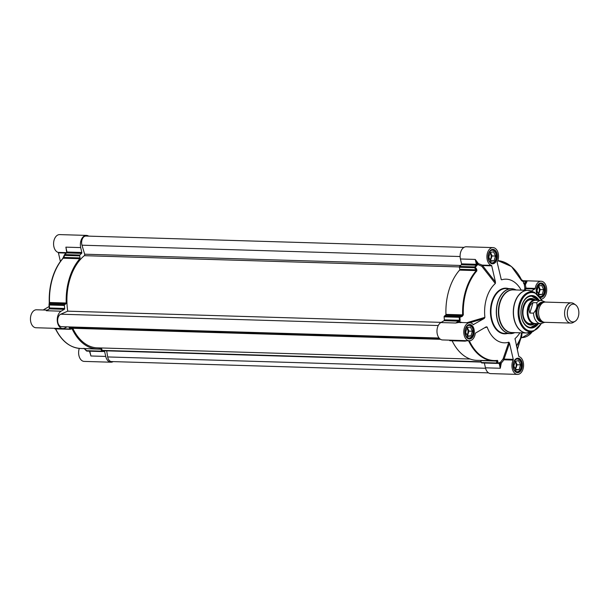 <?xml version="1.0" encoding="UTF-8"?>
<svg xmlns="http://www.w3.org/2000/svg" width="609" height="609" viewBox="0 0 609 609"><rect width="100%" height="100%" fill="white"/><g stroke="black" fill="none" stroke-linecap="round" stroke-linejoin="round"><path stroke-width="0.91" d="M47.266 310.103L36.54 309.783A8.99 5.824 91.7 0 0 30.45 318.591A8.99 5.824 91.7 0 0 36.007 327.749L62.803 328.555A8.99 5.824 -88.3 0 1 57.299 321.11A8.99 5.824 -88.3 0 1 61.136 311.176L64.333 309.319A0.746 0.487 91.7 0 0 64.653 308.481A53.181 34.469 -88.3 0 1 64.394 305.444A0.746 0.487 -88.3 0 1 64.683 304.683L65.939 303.746A0.746 0.487 91.7 0 0 66.229 303.008A50.182 32.528 -88.3 0 1 79.855 258.718A0.746 0.487 91.7 0 0 80.038 257.911L79.695 255.864A0.746 0.487 -88.3 0 1 79.901 255.042A53.181 34.469 -88.3 0 1 81.606 253.374A0.746 0.487 91.7 0 0 81.819 252.461L80.7 247.589A8.99 5.824 -88.3 0 1 86.47 235.401A8.99 5.824 -88.3 0 1 88.632 236.125M43.186 309.981L49.154 306.51M60.39 261.436L58.418 252.849L66.16 253.085M86.47 235.401L59.674 234.602A8.99 5.824 91.7 0 0 53.63 242.58A8.99 5.824 91.7 0 0 58.068 252.385A0.746 0.487 -88.3 0 1 58.418 252.849M79.299 348.394A8.99 5.824 91.7 0 0 84.171 361.403L110.967 362.21A8.99 5.824 -88.3 0 1 105.738 356.425L104.619 351.553A0.746 0.487 91.7 0 0 104.086 351.089A53.181 34.469 -88.3 0 1 102.106 351.553A0.746 0.487 -88.3 0 1 101.619 351.142L101.048 349.223A0.746 0.487 91.7 0 0 100.576 348.805A50.182 32.528 -88.3 0 1 97.212 348.965A50.182 32.528 -88.3 0 1 72.197 328.974A0.746 0.487 91.7 0 0 71.687 328.708L70.34 329.286A0.746 0.487 -88.3 0 1 69.814 328.997A53.181 34.469 -88.3 0 1 68.962 326.911M66.876 251.707L65.879 247.147L66.609 251.091M47.205 310.141L49.504 308.87A0.746 0.487 91.7 0 0 49.725 308.634L49.352 309.022L49.55 308.025A53.181 34.469 -88.3 0 1 49.299 304.995L49.032 304.949A52.861 34.264 91.7 0 0 49.291 307.956L49.352 308.923M66.229 303.008L49.527 302.513A50.182 32.528 -88.3 0 1 63.153 258.216L63.869 257.432A0.746 0.403 -160.1 0 1 63.717 256.861L62.811 258.46A49.869 32.323 91.7 0 0 49.268 302.467L49.222 303.967A0.746 0.693 -169.1 0 1 49.763 303.259L49.268 302.467L49.047 304.766A0.746 0.693 10.6 0 1 49.58 304.226A1182.244 408.738 163.4 0 1 49.763 303.259L65.939 303.746M66.792 252.339A1.606 0.472 -57.3 0 1 66.731 252.438L66.145 253.177A0.746 0.48 -132.7 0 1 66.236 253.009L66.236 253.009A0.746 0.48 -132.7 0 1 66.503 252.918L66.8 252.332M61.136 311.176L46.314 310.735L47.806 309.859M66.921 326.85L65.003 327.969A8.99 5.824 -88.3 0 1 62.803 328.555M89.592 350.982L90.908 355.976L89.706 351.195M49.04 304.942A0.746 0.693 10.6 0 1 49.047 304.766A0.746 0.746 0 0 0 49.032 304.949L49.283 307.971L64.653 308.481M80.038 257.911L63.869 257.432A1182.244 860.989 66.5 0 1 64.6 255.407A0.746 0.411 -160 0 1 64.455 254.836A0.746 0.464 43.8 0 1 64.805 254.585A53.181 34.469 -88.3 0 1 66.503 252.918L81.606 253.374M86.524 350.776L86.524 350.685A1182.244 802.198 53.5 0 1 84.872 348.736L84.872 348.82M101.048 349.223L84.659 348.592M54.939 328.814A0.746 0.723 23 0 1 54.483 328.479M113.175 361.617A8.99 5.824 -88.3 0 1 110.967 362.21M516.447 346.163A50.448 32.696 91.7 0 0 520.71 338.315L521.517 337.515A0.746 0.716 4.3 0 0 520.642 337.934L521.517 337.515A0.746 0.54 -55.9 0 0 520.756 338.178L521.738 337.515M521.578 332.841L520.581 338.064A49.976 32.391 -88.3 0 1 516.371 345.828M517.239 349.589L520.581 338.064M514.955 338.954L515.153 338.497A31.835 20.63 91.7 0 0 519.903 332.796M531.276 332.963A11.982 8.404 -55.1 0 0 532.342 331.677A12.363 8.663 124.9 0 1 522.103 337.531L521.57 337.158A0.746 0.716 4.2 0 0 520.665 337.569M525.384 290.242L525.719 288.681A0.746 0.487 91.7 0 0 526.031 288.133L524.844 288.164A0.746 0.708 -167.8 0 0 525.719 288.681L534.9 288.963L531.261 291.079M521.182 290.12A31.835 20.63 91.7 0 0 501.656 279.813L500.994 278.96M477.228 264.641L476.383 264.702L476.428 265.212A53.181 34.469 91.7 0 0 474.723 266.879A0.746 0.464 43.8 0 1 475.309 267.161L474.518 267.701A1182.244 860.989 66.5 0 1 475.941 269.787L476.276 270.609A50.182 32.528 91.7 0 0 462.65 314.899L461.843 315.622A1182.244 408.738 163.4 0 1 459.506 316.52L459.894 317.259A1154.382 475.591 -15.7 0 0 462.231 316.36L463.32 314.891A49.869 32.323 -88.3 0 1 476.862 270.876L476.725 269.247A1154.382 893.867 -111.7 0 0 475.309 267.161A52.861 34.264 -88.3 0 1 476.992 265.501L477.243 264.748A1.606 1.226 42.4 0 0 477.228 264.641L477.456 264.565A53.181 34.469 91.7 0 1 477.578 264.458L481.749 266.209L482.549 265.57L491.737 265.844A0.746 0.487 91.7 0 0 491.387 265.379A8.99 5.824 -88.3 0 1 486.949 255.574A8.99 5.824 -88.3 0 1 492.993 247.597A8.99 5.824 -88.3 0 1 498.017 252.613A8.99 5.824 -88.3 0 1 497.309 261.931A0.746 0.487 91.7 0 0 497.233 262.639L501.298 279.622M491.737 265.844L495.46 282.036L482.549 265.57A0.746 0.487 91.7 0 0 482.206 265.105L481.749 266.209L495.323 283.505L495.46 282.036M495.323 283.505A31.835 20.63 91.7 0 0 484.909 317.358L466.966 322.694M469.798 322.778L484.254 318.461L484.909 317.358M484.254 318.461L473.284 324.627M484.581 327.794L487.131 327.025L486.188 326.858L475.576 333.039A0.746 0.487 91.7 0 0 475.264 333.587A8.99 5.824 -88.3 0 1 469.326 340.751A8.99 5.824 -88.3 0 1 463.769 331.585A8.99 5.824 -88.3 0 1 469.859 322.778A8.99 5.824 -88.3 0 1 473.185 324.544A0.746 0.487 91.7 0 0 473.65 324.643M509.52 343.164L513.25 359.356L504.062 359.082A0.746 0.457 19 0 0 503.072 358.914L503.986 359.79A0.746 0.487 91.7 0 0 504.062 359.082L509.52 343.164L508.827 342.182A31.835 20.63 91.7 0 1 487.131 327.025L486.188 326.858M515.031 338.68L518.746 356.151A0.746 0.487 91.7 0 0 519.096 356.615A8.99 5.824 -88.3 0 1 523.534 366.42A8.99 5.824 -88.3 0 1 517.49 374.398A8.99 5.824 -88.3 0 1 512.458 369.381A8.99 5.824 -88.3 0 1 513.174 360.064A0.746 0.487 91.7 0 0 513.25 359.356M534.9 288.963A0.746 0.487 91.7 0 0 535.212 288.415A8.99 5.824 -88.3 0 1 541.157 281.251A8.99 5.824 -88.3 0 1 546.715 289.793A8.99 5.824 -88.3 0 1 541.416 299.156M539.186 300.404A16.253 10.536 91.7 0 0 522.766 302.985A16.253 10.536 91.7 0 0 522.248 320.045A16.253 10.536 91.7 0 0 538.493 323.607M537.595 323.585A15.727 10.193 -88.3 0 1 530.599 327.497A15.727 10.193 -88.3 0 1 522.202 319.908M522.705 303.122A15.727 10.193 -88.3 0 1 531.543 296.05A15.727 10.193 -88.3 0 1 538.295 300.374M468.534 338.475L468.336 338.467A6.745 4.37 91.7 0 0 468.534 338.475A6.745 4.37 91.7 0 0 471.206 337.196A6.745 4.37 91.7 0 0 472.348 335.384A6.745 4.37 91.7 0 0 472.386 335.285M472.599 328.411A6.745 4.37 91.7 0 0 472.561 328.312A6.745 4.37 91.7 0 0 468.938 325A6.745 4.37 91.7 0 0 468.709 325M465.718 335.696A6.364 4.126 91.7 0 0 471.351 336.906A6.364 4.126 91.7 0 0 472.432 335.194A6.364 4.126 91.7 0 0 472.63 328.51A6.364 4.126 91.7 0 0 465.961 327.604M472.378 331.212L470.924 335.947L467.567 336.48L465.664 332.278L467.126 327.543L470.475 327.01L472.378 331.212L468.96 331.113L467.331 327.513M470.924 335.947L467.499 335.848L468.96 331.113M466.837 334.866A3.783 2.451 91.7 0 0 466.989 334.706A3.783 2.451 91.7 0 0 466.875 328.358M495.726 253.23A6.745 4.37 91.7 0 0 495.688 253.131A6.745 4.37 91.7 0 0 492.072 249.819A6.745 4.37 91.7 0 0 491.836 249.819M491.433 263.278A6.745 4.37 91.7 0 0 491.661 263.294A6.745 4.37 91.7 0 0 495.475 260.203A6.745 4.37 91.7 0 0 495.52 260.104M488.844 260.507A6.364 4.126 91.7 0 0 495.559 260.013A6.364 4.126 91.7 0 0 496.266 255.909A6.364 4.126 91.7 0 0 495.764 253.329A6.364 4.126 91.7 0 0 489.088 252.423M493.61 251.829L495.505 256.031L494.051 260.766L490.694 261.299L488.799 257.097L490.253 252.362L493.61 251.829M495.505 256.031L492.087 255.925L490.458 252.324M490.42 260.698L492.087 255.925M494.051 260.766L490.633 260.66M489.963 259.678A3.783 2.451 91.7 0 0 491.181 256.069A3.783 2.451 91.7 0 0 490.001 253.169M543.89 286.885A6.745 4.37 91.7 0 0 543.86 286.778A6.745 4.37 91.7 0 0 540.236 283.467A6.745 4.37 91.7 0 0 540.008 283.474M540.069 296.941A6.745 4.37 91.7 0 0 543.647 293.858A6.745 4.37 91.7 0 0 543.685 293.759M539.78 296.545A6.364 4.126 91.7 0 0 543.73 293.66A6.364 4.126 91.7 0 0 544.438 289.564A6.364 4.126 91.7 0 0 543.928 286.976A6.364 4.126 91.7 0 0 537.26 286.078M541.774 285.476L543.677 289.686L542.216 294.421L538.866 294.954L536.963 290.744L538.425 286.009L541.774 285.476M543.677 289.686L540.252 289.579L538.63 285.979M538.592 294.353L540.252 289.579M542.216 294.421L538.798 294.314M538.135 293.332A3.783 2.451 91.7 0 0 539.346 289.724A3.783 2.451 91.7 0 0 538.173 286.824M517.285 349.787L520.893 338.056L522.195 337.561L521.57 337.158L522.096 332.857M520.764 362.066A6.745 4.37 91.7 0 0 520.725 361.967A6.745 4.37 91.7 0 0 517.11 358.655A6.745 4.37 91.7 0 0 516.874 358.655L517.11 358.655M516.47 372.114A6.745 4.37 91.7 0 0 516.706 372.129A6.745 4.37 91.7 0 0 520.512 369.039A6.745 4.37 91.7 0 0 520.558 368.94M513.882 369.351A6.364 4.126 91.7 0 0 520.604 368.848A6.364 4.126 91.7 0 0 521.304 364.745A6.364 4.126 91.7 0 0 520.802 362.165A6.364 4.126 91.7 0 0 514.125 361.259M518.647 360.665L520.543 364.867L519.089 369.602L515.732 370.135L513.836 365.933L515.29 361.198L518.647 360.665M520.543 364.867L517.125 364.761L515.496 361.16M515.465 369.534L517.125 364.761M519.089 369.602L515.671 369.503M515.001 368.514A3.783 2.451 91.7 0 0 516.219 364.905A3.783 2.451 91.7 0 0 515.039 362.012M508.827 342.182L503.072 358.914L500.164 362.644L501.291 363.04L503.986 359.79L513.174 360.064M501.245 363.329L500.202 363.162L500.286 368.262L501.245 363.329A8.99 5.824 -88.3 0 1 501.291 363.04M468.504 340.72L468.625 340.865A50.182 32.528 91.7 0 0 493.64 360.855A50.182 32.528 91.7 0 0 496.997 360.688L496.944 361.091A1182.244 802.198 53.5 0 1 496.442 362.979A0.746 0.487 15.1 0 0 497.378 363.093A1154.382 809.011 -131.7 0 0 497.88 361.206L497.454 360.383A49.869 32.323 -88.3 0 1 469.288 340.743M500.286 362.644A9.736 6.311 91.7 0 0 500.202 363.162L500.195 363.139A1.5 0.974 91.7 0 0 500.027 362.682L499.814 362.819A1.606 0.7 130.8 0 0 499.791 362.758L499.342 362.629A52.861 34.264 -88.3 0 1 497.378 363.093A0.746 0.563 79 0 1 496.929 363.398A0.746 0.487 91.7 0 1 496.86 363.406A0.746 0.746 0 0 0 497.028 363.39L499.037 362.911A0.746 0.556 -105.9 0 0 499.342 362.629M462.353 322.557L459.932 321.994A9.736 6.311 91.7 0 0 459.597 321.879L455.684 323.006L458.859 322.45L469.859 322.778M460.244 322.686L459.932 321.994M459.742 322.473A0.746 0.563 107.2 0 1 459.597 321.879L459.612 321.864A0.746 0.525 -120.2 0 0 458.881 321.149L455.684 323.006L440.863 322.564A8.99 5.824 91.7 0 0 437.026 332.499A8.99 5.824 91.7 0 0 442.522 339.944L469.326 340.751M459.864 321.232L460.145 320.281A52.861 34.264 -88.3 0 1 459.894 317.259L459.216 317.289A53.181 34.469 91.7 0 0 459.475 320.319L459.095 320.905L459.787 321.331A1.606 1.545 117.1 0 0 459.864 321.232M491.387 265.379L482.206 265.105L478.415 263.613L477.578 264.458M477.456 264.565A1.5 0.974 91.7 0 0 477.395 264.047L477.395 264.024A0.746 0.464 139.8 0 1 478.263 263.438L475.248 259.426L477.395 264.024A9.736 6.311 91.7 0 0 477.669 264.329M492.993 247.597L466.197 246.79A8.99 5.824 91.7 0 0 460.427 258.977L461.546 263.849A0.746 0.487 -88.3 0 1 461.325 264.763A53.181 34.469 91.7 0 0 459.628 266.43A0.746 0.487 91.7 0 0 459.422 267.252L459.765 269.3A0.746 0.487 -88.3 0 1 459.574 270.107A50.182 32.528 91.7 0 0 445.948 314.396A0.746 0.487 -88.3 0 1 445.666 315.135L444.403 316.071A0.746 0.487 91.7 0 0 444.121 316.832A53.181 34.469 91.7 0 0 444.372 319.87A0.746 0.487 -88.3 0 1 444.052 320.707L440.863 322.564M535.212 288.415L526.031 288.133L525.377 284.746L524.25 284.342L524.844 288.164L524.395 290.219M524.25 284.342A53.181 34.469 91.7 0 0 524.189 284.152A1.5 0.974 91.7 0 0 524.524 284.053L525.491 284.51L526.983 281.48L524.539 284.045A9.736 6.311 91.7 0 0 524.334 284.479M497.759 260.896A49.869 32.323 -88.3 0 1 521.959 280.734L522.476 281.267A1154.382 265.57 -5.2 0 0 522.743 280.65A52.861 34.264 -88.3 0 1 523.77 283.215L524.189 284.152M464.538 340.606A53.181 34.469 91.7 0 0 464.637 340.834L465.276 340.667L465.162 341.131A0.746 0.487 91.7 0 1 465.025 341.162A0.746 0.746 0 0 0 465.207 341.139L467.628 340.591M480.714 360.467A0.746 0.487 -88.3 0 1 480.775 360.612L496.944 361.091A0.746 0.487 15 0 0 497.88 361.206M497.119 363.36A53.181 34.469 91.7 0 0 498.908 362.926L499.814 362.819M459.765 269.3L475.941 269.787L476.725 269.247M445.666 315.135L461.843 315.622L462.231 316.36M522.674 280.521L522.743 280.65A0.746 0.723 -157 0 0 521.921 280.163A1182.244 263.233 170.5 0 1 521.822 280.399M522.027 280.825A0.746 0.723 23.4 0 1 522.476 281.267M524.105 283.87L523.534 283.375M538.181 300.374A15.727 10.193 91.7 0 0 531.482 296.05L538.219 300.374M537.519 323.585L530.538 327.49A15.727 10.193 91.7 0 0 537.481 323.577M535.159 299.902A13.299 8.617 91.7 0 0 531.254 298.479A13.299 8.617 91.7 0 0 522.986 307.476A13.299 8.617 91.7 0 0 525.582 322.245A13.299 8.617 91.7 0 0 530.462 325.054A13.299 8.617 91.7 0 0 534.436 323.866M533.461 299.856A12.507 8.107 91.7 0 0 532.784 299.567A12.507 8.107 91.7 0 0 522.682 311.519A12.507 8.107 91.7 0 0 532.045 324.064A12.507 8.107 91.7 0 0 532.746 323.813M484.361 363.025L485.464 367.813A8.99 5.824 91.7 0 0 490.694 373.599L517.49 374.398M480.775 360.612L481.346 362.53A0.746 0.487 91.7 0 0 481.833 362.941L496.792 363.39M452.122 340.774A50.182 32.528 91.7 0 0 476.938 360.353L497.066 360.688A0.746 0.571 -97.4 0 0 497.454 360.383M449.442 340.149A53.181 34.469 91.7 0 0 449.541 340.385A0.746 0.487 91.7 0 0 450.066 340.675L464.88 341.124M575.627 304.926L574.013 303.777A10.109 6.554 91.7 0 0 571.44 302.863L545.413 302.087A10.109 6.554 91.7 0 0 538.554 311.998A10.109 6.554 91.7 0 0 544.804 322.298L570.831 323.082A10.109 6.554 91.7 0 0 573.457 322.328L575.14 321.278A8.914 5.778 91.7 0 0 578.299 316.672A8.914 5.778 91.7 0 0 575.627 304.926A8.914 5.778 91.7 0 0 567.314 312.859A8.914 5.778 91.7 0 0 575.14 321.278M529.83 313.034C528.231 308.71 529.297 305.238 533.027 302.627L536.735 302.734C537.564 306.266 536.499 309.73 533.537 313.148L529.83 313.034L533.027 302.627M545.375 302.087L541.393 300.465L535.806 300.298A11.609 7.521 91.7 0 0 527.934 311.679A11.609 7.521 91.7 0 0 535.113 323.508L540.701 323.676L544.766 322.298M537.237 300.344A11.982 7.765 91.7 0 0 535.326 299.91A11.982 7.765 91.7 0 0 527.204 311.656A11.982 7.765 91.7 0 0 534.603 323.866A11.982 7.765 91.7 0 0 536.544 323.554M571.44 302.863A10.109 6.554 91.7 0 0 564.581 312.775A10.109 6.554 91.7 0 0 570.831 323.082M463.989 247.383L85.938 236.048A6.364 4.126 91.7 0 0 81.987 245.191L84.659 254.197A1.127 0.731 -88.3 0 1 84.324 255.673A49.063 31.797 91.7 0 0 67.728 311.169L441.198 322.367M481.209 362.066L102.563 350.715A0.601 0.388 -88.3 0 1 102.152 350.388L101.429 347.967M67.728 311.169L60.748 314.206A6.364 4.126 91.7 0 0 57.665 321.141A6.364 4.126 91.7 0 0 61.585 326.69L439.059 338.01M106.674 350.853L107.694 356.943A6.364 4.126 91.7 0 0 111.5 361.563L488.525 372.875M72.791 328.289A49.063 31.797 91.7 0 0 97.25 347.846L470.133 359.028M70.18 326.949L70.073 327.048A0.601 0.388 91.7 0 0 69.928 327.87L69.944 327.924A0.601 0.388 91.7 0 0 70.378 328.19L440.467 339.289M66.556 252.636L58.068 252.385M66.883 251.738L65.879 247.147L80.7 247.589M64.333 309.319L49.504 308.87A0.746 0.525 -120.2 0 0 49.139 309.083M70.058 329.279L55.244 328.837A0.746 0.487 -88.3 0 1 55.099 328.868A0.746 0.746 0 0 1 54.437 328.411L54.391 328.304A52.861 34.264 91.7 0 0 54.422 328.35L54.719 328.54A53.181 34.469 -88.3 0 1 54.62 328.312M105.738 356.425L90.916 355.983L89.812 351.195M79.855 258.718L63.153 258.216A0.746 0.449 -138.7 0 0 62.872 258.323L62.872 258.323A0.746 0.449 -138.7 0 0 62.811 258.46M64.394 305.444L49.299 304.995A0.746 0.487 -88.3 0 1 49.58 304.226L64.683 304.683M79.695 255.864L64.6 255.407A0.746 0.487 -88.3 0 1 64.805 254.585L79.901 255.042M67.013 252.423A0.746 0.487 91.7 0 0 66.998 252.019L81.819 252.461M55.221 328.342C61.456 341.048 69.89 347.754 80.517 348.47A50.182 32.528 -88.3 0 1 55.693 328.883M101.969 351.553L87.011 351.104A0.746 0.487 -88.3 0 1 86.524 350.685L101.619 351.142M70.202 329.317L55.099 328.868A0.746 0.487 -88.3 0 1 54.719 328.54L69.814 328.997M71.139 328.944L72.197 328.974M102.441 351.492L104.619 351.553M473.817 334.714A7.232 4.682 91.7 0 0 469.234 324.574A7.232 4.682 91.7 0 0 465.725 336.001A7.232 4.682 91.7 0 0 473.817 334.714M540.404 297.436A7.232 4.682 91.7 0 0 545.116 293.188A7.232 4.682 91.7 0 0 540.899 283.01A7.232 4.682 91.7 0 0 536.658 293.508M521.989 368.369A7.232 4.682 91.7 0 0 517.406 358.229A7.232 4.682 91.7 0 0 513.889 369.655A7.232 4.682 91.7 0 0 521.989 368.369M496.944 259.533A7.232 4.682 91.7 0 0 492.369 249.393A7.232 4.682 91.7 0 0 488.852 260.812A7.232 4.682 91.7 0 0 496.944 259.533M508.584 288.62A22.845 14.806 91.7 0 0 490.443 310.552A22.845 14.806 91.7 0 0 507.236 333.542M514.826 332.643L510.19 333.625L504.853 333.466A22.472 14.563 -88.3 0 1 490.968 310.567A22.472 14.563 -88.3 0 1 506.201 288.544L511.537 288.704A22.472 14.563 91.7 0 0 496.312 310.727A22.472 14.563 91.7 0 0 510.19 333.625A22.472 14.563 91.7 0 0 513.6 333.115M514.909 289.427A22.472 14.563 91.7 0 0 511.537 288.704L516.105 289.968A22.419 14.532 -88.3 0 0 496.487 310.735A22.419 14.532 -88.3 0 0 514.811 332.643M514.278 289.914A21.444 13.9 91.7 0 0 498.398 310.796A21.444 13.9 91.7 0 0 512.991 332.59M529.815 332.506A21.323 13.817 -88.3 0 1 513.471 311.245A21.323 13.817 -88.3 0 1 531.056 291.003L534.58 292.396A19.998 12.964 91.7 0 0 518.092 311.382A19.998 12.964 91.7 0 0 533.415 331.326L526.496 332.994L511.933 332.552A21.345 13.832 -88.3 0 1 498.748 310.803A21.345 13.832 -88.3 0 1 513.22 289.884L527.775 290.318A21.345 13.832 91.7 0 0 513.311 311.237A21.345 13.832 91.7 0 0 526.496 332.994A21.345 13.832 91.7 0 0 528.125 332.895M529.396 290.516A21.345 13.832 91.7 0 0 527.775 290.318L531.056 291.003M541.096 323.676A19.275 12.492 -88.3 0 1 522.636 325.777A19.275 12.492 -88.3 0 1 523.489 297.291A19.275 12.492 -88.3 0 1 541.789 300.496M465.679 327.947A6.851 4.446 -88.3 0 1 469.516 324.901A6.851 4.446 -88.3 0 1 473.315 334.554A6.851 4.446 -88.3 0 1 469.105 338.604A6.851 4.446 -88.3 0 1 465.459 335.338M488.806 252.765A6.851 4.446 -88.3 0 1 492.643 249.72A6.851 4.446 -88.3 0 1 496.442 259.373A6.851 4.446 -88.3 0 1 492.232 263.423A6.851 4.446 -88.3 0 1 488.585 260.15M536.978 286.42A6.851 4.446 -88.3 0 1 540.807 283.375A6.851 4.446 -88.3 0 1 544.613 293.02A6.851 4.446 -88.3 0 1 540.396 297.078A6.851 4.446 -88.3 0 1 540.145 297.055L540.396 297.078M513.844 361.601A6.851 4.446 -88.3 0 1 517.68 358.556A6.851 4.446 -88.3 0 1 521.479 368.209A6.851 4.446 -88.3 0 1 517.269 372.259A6.851 4.446 -88.3 0 1 513.623 368.985M500.195 363.139L499.167 363.39L500.286 368.262L485.464 367.813M460.427 258.977L475.248 259.426L476.367 264.298L477.395 264.047M523.055 281.358L526.983 281.48L523.824 283.314M523.839 283.337A0.746 0.525 59.8 0 1 524.524 284.053M465.246 341.109A1182.244 263.233 -9.5 0 0 467.133 340.682M466.677 340.804L469.143 340.743M449.541 340.385L464.637 340.834A0.746 0.487 91.7 0 0 465.025 341.162L449.922 340.705M481.346 362.53L496.442 362.979A0.746 0.487 91.7 0 0 496.86 363.406L481.765 362.949M499.015 363.063A0.746 0.487 -88.3 0 1 499.167 363.39L497.317 363.329M444.372 319.87L460.145 320.281M459.574 270.107L476.276 270.609A0.746 0.449 41.3 0 1 476.862 270.876M445.948 314.396L463.32 314.891M476.992 265.501A0.746 0.48 -132.7 0 0 476.428 265.212L461.325 264.763M461.546 263.849L476.367 264.298A0.746 0.487 -88.3 0 1 476.383 264.702M459.628 266.43L474.723 266.879A0.746 0.487 91.7 0 0 474.518 267.701L459.422 267.252M444.403 316.071L459.506 316.52A0.746 0.487 91.7 0 0 459.216 317.289L444.121 316.832M459.095 320.905A0.746 0.487 -88.3 0 1 458.881 321.149L444.052 320.707M511.058 266.293A50.182 32.528 91.7 0 0 497.865 260.606L511.476 266.521L521.723 280.818M522.225 280.186A0.746 0.487 91.7 0 0 521.921 280.163L521.707 280.155M538.15 300.366A15.583 10.094 91.7 0 0 523.565 301.661A15.583 10.094 91.7 0 0 524.638 324.041A15.583 10.094 91.7 0 0 537.45 323.577M529.746 324.955A13.238 8.579 91.7 0 0 532.928 323.821M533.651 299.856A13.238 8.579 91.7 0 0 530.538 298.532M532.784 299.567L531.672 299.179A12.873 8.343 91.7 0 0 529.13 298.905M528.361 324.498A12.873 8.343 91.7 0 0 530.911 324.384L532.045 324.064M532.654 299.834A12.21 7.909 91.7 0 0 523.702 306.593A12.21 7.909 91.7 0 0 525.742 321.377A12.21 7.909 91.7 0 0 531.939 323.79M524.676 319.786A11.99 7.772 91.7 0 0 525.636 321.202A11.99 7.772 91.7 0 0 530.386 323.744M531.101 299.78A11.99 7.772 91.7 0 0 525.171 303.389M538.714 310.247A8.914 5.778 91.7 0 0 538.607 313.757M541.637 320.905A8.914 5.778 -88.3 0 1 536.986 311.953A8.914 5.778 -88.3 0 1 542.162 303.29M543.106 302.65A9.516 6.166 91.7 0 0 536.141 311.922A9.516 6.166 91.7 0 0 542.543 321.598M543.19 321.933A9.965 6.455 -88.3 0 1 535.844 311.915A9.965 6.455 -88.3 0 1 543.776 302.353M541.393 300.465A11.609 7.521 91.7 0 0 536.735 302.734M533.537 313.148A11.609 7.521 91.7 0 0 540.701 323.676M460.579 265.471L84.659 254.197M84.324 255.673L459.414 266.925M481.11 361.754L102.152 350.388M440.086 339.023L69.944 327.924M440.01 338.969L69.928 327.87M439.142 338.117L70.073 327.048M107.694 356.943L485.579 368.278M81.987 245.191L460.107 256.526M60.748 314.206L438.252 325.526M66.259 249.896L66.762 252.324L64.531 254.684A0.746 0.746 0 0 0 64.371 254.95L62.872 258.323C53.47 269.688 48.933 284.411 49.268 302.475M47.548 310.11L49.39 308.816M89.561 351.187L89.987 353.053M49.352 308.961L49.283 307.971M102.038 351.56L86.942 351.111A0.746 0.746 0 0 1 86.394 350.845L83.928 348.295M97.212 348.965L80.517 348.47M534.58 292.396L542.063 300.526M533.415 331.326L541.363 323.661M469.105 338.604L466.045 336.366C464.165 330.223 465.322 326.401 469.516 324.901M492.232 263.423L489.172 261.185C487.299 255.042 488.456 251.22 492.643 249.72M536.803 293.607L536.993 286.656L540.807 283.375M525.498 282.911L526.199 282.934M522.195 337.561L532.517 331.616M517.269 372.259L514.217 370.021C512.336 363.877 513.494 360.056 517.68 358.556M523.946 283.573L522.728 280.589A0.746 0.746 0 0 0 522.065 280.132L521.692 280.125M531.208 323.676C529.183 323.973 527.364 323.158 525.742 321.232C519.507 314.48 524.608 297.458 531.916 299.902M522.773 280.696L541.157 281.251M530.074 323.729L534.603 323.866M530.789 299.773L535.326 299.91M440.513 339.32L70.263 328.213M102.487 350.723L481.209 362.081"/></g></svg>
